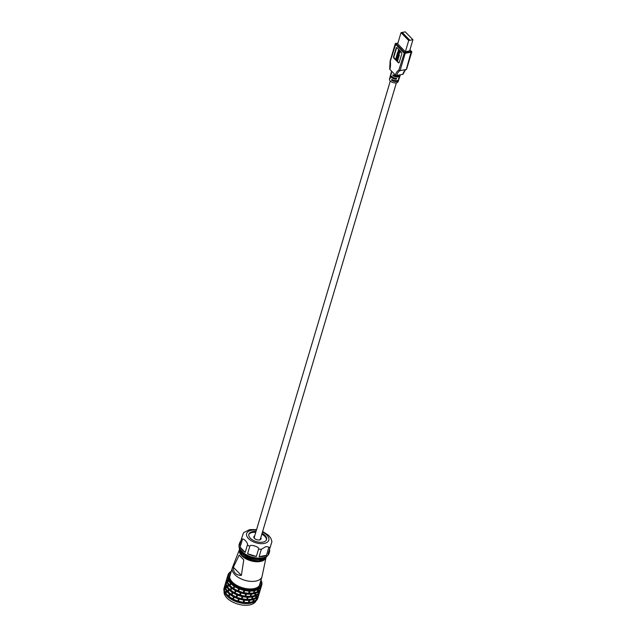 <?xml version="1.0" encoding="UTF-8"?>
<svg xmlns="http://www.w3.org/2000/svg" width="637" height="637" viewBox="0 0 637 637"><rect width="100%" height="100%" fill="white"/><g stroke="black" fill="none" stroke-linecap="round" stroke-linejoin="round"><path stroke-width="0.96" d="M260.971 580.148A17.613 9.444 -163.4 0 1 261.727 585.084A17.613 9.444 -163.4 0 1 254.601 590.061A17.613 9.444 -163.4 0 1 230.809 582.688A17.613 9.444 -163.4 0 1 227.966 575.02A17.613 9.444 -163.4 0 1 231.303 571.309M227.799 587.449L228.468 585.196L229.694 586.414L231.088 587.887L230.419 590.141L227.799 587.449A11.554 6.187 -163.4 0 1 230.419 590.141M225.96 593.612L226.629 591.367L227.855 592.585L229.248 594.058L228.579 596.304L225.96 593.612A11.554 6.187 -163.4 0 1 228.579 596.304M227.966 575.02L224.065 588.102A17.613 9.444 16.6 0 0 226.191 594.99A17.613 9.444 16.6 0 0 226.907 595.77A17.613 9.444 16.6 0 0 250.699 603.143A17.613 9.444 16.6 0 0 252.276 602.761A17.613 9.444 16.6 0 0 257.826 598.167L261.727 585.084M233.301 588.5L233.97 586.255L230.793 583.707L230.116 585.952A11.554 6.187 -163.4 0 1 233.301 588.5L230.116 585.952M232.768 599.067L233.437 596.821L229.774 594.48L229.105 596.726A11.554 6.187 -163.4 0 1 232.768 599.067L229.105 596.726M236.112 597.132L236.789 594.886L232.736 592.808L232.067 595.054A11.554 6.187 -163.4 0 1 236.112 597.132L232.067 595.054M234.607 592.896L235.276 590.65L231.613 588.309L230.944 590.563A11.554 6.187 -163.4 0 1 234.607 592.896L230.944 590.563M237.951 590.961L238.62 588.715L234.575 586.645L233.906 588.891A11.554 6.187 -163.4 0 1 237.951 590.961L233.906 588.891M237.776 601.169L238.445 598.923L234.105 597.164L233.437 599.409A11.554 6.187 -163.4 0 1 237.776 601.169L233.437 599.409M241.359 598.828L242.028 596.574L237.505 595.173L236.837 597.426A11.554 6.187 -163.4 0 1 241.359 598.828L236.837 597.426M239.616 595.006L240.284 592.76L235.945 590.993L235.276 593.246A11.554 6.187 -163.4 0 1 239.616 595.006L235.276 593.246M243.199 592.657L243.867 590.411L239.345 589.01L238.676 591.255A11.554 6.187 -163.4 0 1 243.199 592.657L238.676 591.255M243.119 602.411L243.788 600.165L239.193 599.154L238.525 601.4A11.554 6.187 -163.4 0 1 243.119 602.411L238.525 601.4M246.67 599.584L247.339 597.331L242.785 596.742L242.116 598.995A11.554 6.187 -163.4 0 1 246.67 599.584L242.116 598.995M244.958 596.24L245.627 593.995L241.033 592.991L240.364 595.237A11.554 6.187 -163.4 0 1 244.958 596.24L240.364 595.237M248.51 593.413L249.178 591.168L244.624 590.579L243.955 592.824A11.554 6.187 -163.4 0 1 248.51 593.413L243.955 592.824M248.271 602.666L248.94 600.42L244.544 600.261L243.867 602.506A11.554 6.187 -163.4 0 1 248.271 602.666L243.867 602.506M251.535 599.329L252.204 597.084L248.629 597.299L248.072 597.363L247.395 599.608A11.554 6.187 -163.4 0 1 247.849 599.513A11.554 6.187 -163.4 0 1 251.535 599.329L247.395 599.608M250.11 596.495L250.779 594.249L246.384 594.09L245.707 596.343A11.554 6.187 -163.4 0 1 250.11 596.495L245.707 596.343M253.375 593.158L254.044 590.913L250.468 591.136L249.903 591.192L249.234 593.437A11.554 6.187 -163.4 0 1 249.68 593.342A11.554 6.187 -163.4 0 1 253.375 593.158L249.234 593.437M252.73 601.909L253.399 599.664L251.647 599.958L249.624 600.373L248.956 602.618A11.554 6.187 -163.4 0 1 250.707 602.124A11.554 6.187 -163.4 0 1 252.73 601.909L248.956 602.618M255.477 598.087L255.803 595.953L252.833 596.965L252.164 599.21A11.554 6.187 -163.4 0 1 255.015 598.167A11.554 6.187 -163.4 0 1 255.477 598.087L252.164 599.21M254.569 595.738L255.238 593.493L253.486 593.788L251.464 594.202L250.795 596.447A11.554 6.187 -163.4 0 1 252.547 595.953A11.554 6.187 -163.4 0 1 254.569 595.738L250.795 596.447M257.316 591.916L257.643 589.782L254.673 590.794L254.004 593.039A11.554 6.187 -163.4 0 1 256.854 591.996A11.554 6.187 -163.4 0 1 257.316 591.916L254.004 593.039M256.058 600.213L256.727 597.968L253.948 599.473L253.279 601.726A11.554 6.187 -163.4 0 1 256.058 600.213L253.279 601.726M258.112 595.985L258.781 593.74L256.607 595.595L255.939 597.84A11.554 6.187 -163.4 0 1 258.112 595.985L255.939 597.84M257.897 594.05L258.566 591.805L255.787 593.31L255.118 595.555A11.554 6.187 -163.4 0 1 257.897 594.05L255.118 595.555M259.952 589.814L260.621 587.569L258.447 589.424L257.778 591.669A11.554 6.187 -163.4 0 1 259.952 589.814L257.778 591.669M257.093 597.665L256.416 599.911L257.929 597.753L258.606 595.507L257.093 597.665M259.251 592.975L258.94 594.44M258.925 591.494L258.256 593.74L259.769 591.582L260.437 589.336L258.925 591.494M261.09 586.804L260.772 588.277M258.741 595.109L258.065 597.355M260.573 588.938L259.904 591.184M231.462 594.671L232.131 592.426L228.954 589.878L228.277 592.123A11.554 6.187 -163.4 0 1 231.462 594.671L228.277 592.123M225.18 584.376L225.617 583.301M227.019 578.213L227.457 577.13M224.296 587.33L224.2 589.926L224.869 587.68L224.965 585.084L224.296 587.33A11.554 6.187 -163.4 0 1 224.439 589.106M225.625 588.445L226.302 586.199L225.673 583.484L225.004 585.729A11.554 6.187 -163.4 0 1 225.625 588.445L225.004 585.729M226.135 581.167L226.039 583.763L226.804 578.922L226.135 581.167A11.554 6.187 -163.4 0 1 226.278 582.935M227.465 582.282L228.134 580.036L227.513 577.313L226.844 579.559A11.554 6.187 -163.4 0 1 227.465 582.282L226.844 579.559M225.625 593.158L226.294 590.913L224.972 588.134L224.304 590.38A11.554 6.187 -163.4 0 1 225.625 593.158L224.304 590.38M227.847 591.677L228.516 589.432L226.517 586.661L225.848 588.907A11.554 6.187 -163.4 0 1 227.847 591.677L225.848 588.907M227.465 586.988L228.134 584.742L226.812 581.963L226.143 584.209A11.554 6.187 -163.4 0 1 227.465 586.988L226.143 584.209M229.686 585.507L230.355 583.261L228.357 580.49L227.688 582.744A11.554 6.187 -163.4 0 1 229.686 585.507L227.688 582.744M260.907 580.347A17.04 9.133 -163.4 0 1 254.418 589.265A17.04 9.133 -163.4 0 1 231.406 582.138A17.04 9.133 -163.4 0 1 231.247 571.5M230.737 573.204A15.941 8.544 16.6 0 0 231.637 581.263A15.941 8.544 16.6 0 0 232.282 581.971A15.941 8.544 16.6 0 0 253.813 588.644A15.941 8.544 16.6 0 0 255.238 588.301A15.941 8.544 16.6 0 0 260.406 582.043M255.19 588.309A15.821 8.48 16.6 0 0 260.119 584.193A15.821 8.48 16.6 0 0 260.294 582.401M230.634 573.563A15.821 8.48 16.6 0 0 229.798 575.155A15.821 8.48 16.6 0 0 231.669 581.302M224.113 591.335A16.689 8.942 16.6 0 0 226.947 597.968A16.689 8.942 16.6 0 0 243.278 605.15A16.689 8.942 16.6 0 0 256.018 600.842M226.366 595.189A17.04 9.133 16.6 0 0 226.541 595.396A17.04 9.133 16.6 0 0 227.226 596.152A17.04 9.133 16.6 0 0 250.237 603.279A17.04 9.133 16.6 0 0 251.766 602.913A17.04 9.133 16.6 0 0 252.013 602.841M266.099 557.208A13.863 7.429 -163.4 0 1 266.091 557.24L262.078 576.374A15.479 8.297 -163.4 0 1 261.982 576.732A15.479 8.297 -163.4 0 1 255.724 581.111A15.479 8.297 -163.4 0 1 239.162 577.894A15.479 8.297 -163.4 0 1 232.322 567.893A15.479 8.297 -163.4 0 1 232.441 567.543L239.552 549.333A13.863 7.429 -163.4 0 1 239.568 549.301M266.091 557.24A13.863 7.429 -163.4 0 1 260.406 561.484A13.863 7.429 -163.4 0 1 245.325 558.458A13.863 7.429 -163.4 0 1 239.552 549.333M239.193 555.153L233.365 567.233C233.277 572.504 235.945 575.243 241.359 575.434L243.78 559.859L239.193 555.153L243.78 559.859M264.148 559.437L257.483 561.245L248.979 559.788L242.02 555.719L239.401 550.726L239.608 549.524L241.853 555.249L249.64 559.764L259.251 560.942L265.573 557.837M239.823 549.11L241.917 553.8L248.064 557.861L263.041 558.872M239.87 549.253L248.51 557.829L263.232 558.585M239.217 547.334A14.898 7.986 16.6 0 0 241.797 552.661A14.898 7.986 16.6 0 0 255.851 559.015A14.898 7.986 16.6 0 0 267.468 555.751M264.156 557.455L263.543 557.638A14.898 7.986 -163.4 0 1 242.076 551.722A14.898 7.986 -163.4 0 1 241.479 551.061L241.065 550.575A15.591 8.361 16.6 0 0 241.694 551.268A15.591 8.361 16.6 0 0 262.755 557.789A15.591 8.361 16.6 0 0 264.156 557.455A15.591 8.361 16.6 0 0 269.069 553.386L269.483 551.984A15.591 8.361 -163.4 0 1 267.978 554.27L271.943 541.569L270.749 538.074L268.615 535.367L262.651 531.441M245.205 552.375A15.591 8.361 -163.4 0 1 240.117 547.151L245.205 552.375L247.411 544.993C248.621 543.234 242.49 536.927 242.323 539.77A15.591 8.361 -163.4 0 1 241.718 538.074L239.52 545.455A15.591 8.361 -163.4 0 1 239.6 543.074L239.178 544.476A15.591 8.361 16.6 0 0 241.065 550.575M256.369 556.459L258.566 549.07C260.159 547.056 249.577 543.767 249.784 546.355L247.586 553.736L256.369 556.459A15.591 8.361 -163.4 0 1 247.586 553.736M242.323 539.77L240.117 547.151M239.6 543.074A15.591 8.361 -163.4 0 1 240.834 541.036M266.457 555.305A15.591 8.361 -163.4 0 1 263.177 556.388A15.591 8.361 -163.4 0 1 259.124 556.682L266.457 555.305L268.655 547.924C268.981 546.896 267.938 546.514 265.549 546.777L261.329 549.301L259.124 556.682M241.718 538.074L243.302 533.4M269.562 549.604A15.591 8.361 -163.4 0 1 269.483 551.984M271.768 542.222L267.978 554.27M256.002 531.513A9.236 4.953 16.6 0 0 252.602 531.624A9.236 4.953 16.6 0 0 248.86 534.236A9.236 4.953 16.6 0 0 252.945 540.208A9.236 4.953 16.6 0 0 262.834 542.127A9.236 4.953 16.6 0 0 266.569 539.515A9.236 4.953 16.6 0 0 262.094 533.328M248.804 534.475A9.236 4.953 -163.4 0 1 251.631 532.293A9.236 4.953 -163.4 0 1 252.467 532.094A9.236 4.953 -163.4 0 1 255.859 531.983M261.95 533.79A9.236 4.953 -163.4 0 1 265.318 536.37A9.236 4.953 -163.4 0 1 266.489 539.746M251.217 532.428A10.232 5.486 -163.4 0 1 251.679 532.333A10.232 5.486 -163.4 0 1 255.787 532.245M261.871 534.053A10.232 5.486 -163.4 0 1 265.589 536.712M248.86 534.339A9.356 5.016 -163.4 0 1 255.74 532.381M261.831 534.196A9.356 5.016 -163.4 0 1 264.896 536.41A9.356 5.016 -163.4 0 1 266.521 539.603M254.704 535.876A3.75 2.015 16.6 0 0 254.298 538.209A3.75 2.015 16.6 0 0 254.45 538.376A3.75 2.015 16.6 0 0 259.514 539.945A3.75 2.015 16.6 0 0 259.856 539.865A3.75 2.015 16.6 0 0 260.788 537.692M254.426 538.353A3.344 1.792 -163.4 0 1 254.458 536.704M260.541 538.512A3.344 1.792 -163.4 0 1 259.657 539.913M390.298 81.026L254.298 537.238A3.177 1.704 16.6 0 0 255.421 539.117M258.407 540.009A3.177 1.704 16.6 0 0 259.1 539.945A3.177 1.704 16.6 0 0 260.382 539.053L396.389 82.842M391.588 71.161L391.373 71.973A4.738 2.54 16.6 0 0 391.54 73.175L391.293 74.107A4.706 2.524 -163.4 0 1 391.118 72.921L390.752 74.33A4.658 2.5 16.6 0 0 391.508 76.321A4.658 2.5 16.6 0 0 396.58 78.359L396.286 79.275A4.626 2.476 -163.4 0 1 391.253 77.252A4.626 2.476 -163.4 0 1 390.497 75.277L390.123 76.687A4.578 2.452 16.6 0 0 390.282 77.825L390.027 78.757A4.555 2.437 -163.4 0 1 389.876 77.634L389.502 79.044A4.507 2.413 16.6 0 0 390.242 80.971A4.507 2.413 16.6 0 0 394.765 82.921A4.507 2.413 16.6 0 0 398.133 81.616L398.595 80.23A4.555 2.437 -163.4 0 1 391.564 80.326L391.811 79.402A4.578 2.452 16.6 0 0 398.905 79.306L399.367 77.921A4.626 2.476 -163.4 0 1 398.491 78.861L398.794 77.945A4.658 2.5 16.6 0 0 399.678 76.989L400.14 75.604A4.706 2.524 -163.4 0 1 392.822 75.684L393.077 74.752A4.738 2.54 16.6 0 0 400.41 74.768M399.431 77.427A4.626 2.476 -163.4 0 1 399.367 77.921M400.203 75.118A4.706 2.524 -163.4 0 1 400.14 75.604M398.666 79.744A4.555 2.437 -163.4 0 1 398.595 80.23M391.564 80.326L392.79 79.928M392.734 80.111A3.177 1.704 16.6 0 0 396.007 80.7A3.177 1.704 16.6 0 0 396.222 80.644M397.162 76.058A3.177 1.704 16.6 0 1 394.128 75.437L394.16 75.333M394.128 75.437L392.822 75.684M390.497 75.277A4.626 2.476 -163.4 0 1 390.712 74.832M391.118 72.921A4.706 2.524 -163.4 0 1 391.333 72.467M389.876 77.634A4.555 2.437 -163.4 0 1 390.091 77.188M390.115 61.088L389.701 68.971A0.924 0.494 16.6 0 0 389.844 69.369A13.648 7.978 -100.6 0 0 390.314 61.224L390.465 60.81M411.406 51.191L411.629 51.454A0.924 0.494 -163.4 0 1 411.669 51.493A0.924 0.494 -163.4 0 1 411.781 51.86A0.924 0.494 -163.4 0 1 411.406 52.115L405.236 53.277L400.052 70.659L398.881 70.022A13.648 7.978 -100.6 0 0 397.273 71.416A13.648 7.978 -100.6 0 0 395.41 75.086L389.844 69.369M409.957 49.702L411.263 51.478L404.471 52.449L395.903 43.65L397.95 42.958M406.525 68.581L411.263 51.478M406.39 69.441L400.052 70.659A12.724 7.437 -100.6 0 0 398.396 72.045A12.724 7.437 -100.6 0 0 396.66 75.469A0.924 0.494 16.6 0 1 395.41 75.086M396.66 75.469L402.823 74.314A0.924 0.494 16.6 0 0 403.197 74.051C404.702 70.795 405.761 69.258 406.374 69.449M405.092 52.64L405.236 53.277A0.924 0.494 -163.4 0 1 403.985 52.887L395.418 44.096A0.924 0.494 -163.4 0 1 395.274 43.69A0.924 0.494 -163.4 0 1 395.561 43.451A0.924 0.494 -163.4 0 1 395.649 43.427L395.927 43.348M397.082 47.759L401.429 52.218A1.155 0.677 -100.6 0 1 401.796 53.811L399.232 62.41A1.155 0.677 -100.6 0 1 398.802 62.888A1.155 0.677 -100.6 0 1 398.316 62.689L393.961 58.222A1.155 0.677 -100.6 0 1 393.602 56.629L396.166 48.038A1.155 0.677 -100.6 0 1 396.596 47.552A1.155 0.677 -100.6 0 1 397.082 47.759M412.935 39.725L409.591 50.944L405.355 51.74L397.679 43.857L401.023 32.646L405.259 31.85L412.935 39.725L408.699 40.521L405.355 51.74M408.699 40.521L401.023 32.646M401.557 32.853L402.48 32.686L409.639 40.035L408.715 40.211L401.557 32.853M402.226 33.538L402.48 32.686M398.977 62.808A1.155 0.677 79.4 0 1 398.682 62.617L394.335 58.15A1.155 0.677 79.4 0 1 393.969 56.566L396.533 47.966A1.155 0.677 79.4 0 1 396.787 47.568M396.063 57.513L397.528 58.946L396.341 56.582L397.743 58.023A0.86 0.502 79.4 0 1 397.687 59.488A0.86 0.502 79.4 0 1 397.042 60.356L395.641 58.915L395.784 58.453L397.249 59.886L396.063 57.513L397.647 58.803M395.784 58.453L397.369 59.743M397.488 60.396A0.86 0.502 -100.6 0 0 397.966 59.44A0.86 0.502 -100.6 0 0 398.014 57.967L397.727 57.672M396.341 56.582L396.907 56.828M397.026 56.948L397.607 57.545M398.221 57.728A0.995 0.581 -100.6 0 0 398.364 57.736A0.995 0.581 -100.6 0 0 398.714 57.378L398.969 56.518L397.416 54.933L397.83 54.4M398.077 57.067L398.252 55.793L397.719 56.693L397.958 57.195L398.332 56.207L398.69 56.574L398.436 57.434A0.995 0.581 79.4 0 1 398.085 57.784A0.995 0.581 79.4 0 1 397.663 57.617A0.995 0.581 79.4 0 1 397.369 57.067A0.995 0.581 79.4 0 1 396.962 56.892A0.995 0.581 79.4 0 1 396.636 55.586L397.162 54.671M396.891 54.726L397.098 56.398L397.528 55.045M397.464 54.766L397.114 53.986L397.416 54.925M399.192 55.785L398.77 56.319L399.407 55.061L398.866 53.89A1.011 0.589 -100.6 0 0 398.603 52.56M399.582 53.086A1.107 0.645 -100.6 0 0 399.725 53.086A1.107 0.645 -100.6 0 0 400.187 52.274A1.107 0.645 -100.6 0 0 399.781 51.103L398.316 49.941L399.51 51.159A1.107 0.645 79.4 0 1 399.909 52.322A1.107 0.645 79.4 0 1 399.447 53.134A1.107 0.645 79.4 0 1 398.977 52.943L397.926 51.255L399.487 52.513M398.483 52.441A1.011 0.589 -100.6 0 0 398.117 52.322A1.011 0.589 -100.6 0 0 397.982 52.377M397.353 56.319L397.607 55.459L397.974 55.833M397.56 54.448L398.913 55.833M397.926 51.255L399.359 52.592L398.316 49.941M399.128 55.116L398.985 55.578L397.313 53.866L397.464 52.791A1.011 0.589 79.4 0 1 397.838 52.377A1.011 0.589 79.4 0 1 398.268 52.553A1.011 0.589 79.4 0 1 398.587 53.938L399.407 55.061M398.26 53.635L397.942 52.975L397.647 53.596L398.125 54.081L398.26 53.635M397.647 53.596L398.093 53.022M392.48 77.093A3.177 1.704 16.6 0 0 395.426 78.391L396.286 79.275M261.871 559.286L260.159 559.78L249.72 558.84L241.606 553.457M241.359 575.434L233.365 567.233M256.528 599.56A11.554 6.187 -163.4 0 1 257.929 597.753M258.359 593.389A11.554 6.187 -163.4 0 1 259.769 591.582M261.329 549.301A15.591 8.361 -163.4 0 1 258.566 549.07M249.784 546.355A15.591 8.361 -163.4 0 1 247.411 544.993M262.46 532.078A11.554 6.187 -163.4 0 1 268.886 538.639A11.554 6.187 -163.4 0 1 264.14 543.433A11.554 6.187 -163.4 0 1 248.518 538.615A11.554 6.187 -163.4 0 1 251.32 530.31A11.554 6.187 -163.4 0 1 256.377 530.263M270.184 546.888A15.591 8.361 -163.4 0 1 268.655 547.924M402.823 74.314A12.724 7.437 79.4 0 1 406.223 69.497M398.881 70.022L404.471 52.449M395.903 43.65L390.314 61.224M251.766 602.913L252.276 602.761M226.541 595.396L226.191 594.99M259.283 585.785L261.982 576.732M229.623 576.947L232.322 567.893M256.568 529.626L249.6 529.61L243.477 532.747M411.781 51.86L406.637 69.107M395.967 43.332L395.561 43.451M395.274 43.69L390.131 60.945"/></g></svg>
